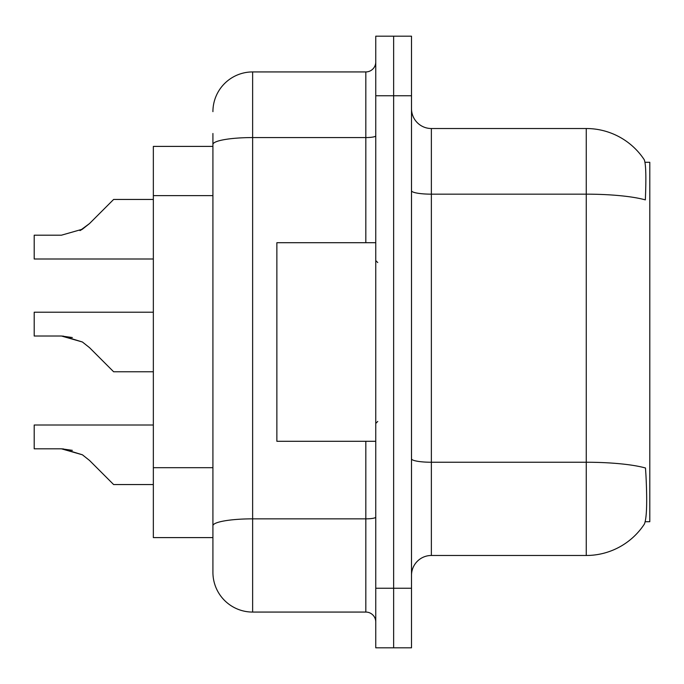 <?xml version="1.0" encoding="UTF-8"?>
<svg xmlns="http://www.w3.org/2000/svg" width="684" height="684" viewBox="0 0 684 684"><rect width="100%" height="100%" fill="white"/><g stroke="black" fill="none" stroke-linecap="round" stroke-linejoin="round"><path stroke-width="1.03" d="M645.243 521.712L649.8 521.712L649.8 162.288L644.995 162.288M212.921 146.402L153.344 146.402L153.344 537.598L212.921 537.598L212.921 550.509M431.365 555.476L586.256 555.476A69.503 69.503 0 0 0 644.362 524.106L643.969 524.696L644.362 524.106C646.748 518.506 647.295 502.484 645.995 476.038L645.491 468.001A69.503 12.073 180 0 0 586.256 462.247L586.256 128.524A69.503 69.503 0 0 1 643.969 159.304L644.208 159.663L643.969 159.304A69.503 69.503 0 0 0 586.256 128.524L431.365 128.524A19.862 19.862 0 0 1 411.503 108.67A19.862 19.862 0 0 0 431.365 128.524L431.365 555.476A19.862 19.862 0 0 0 411.503 575.329M393.633 588.24L393.633 647.816L411.503 647.816L411.503 588.24L393.633 588.24L393.633 647.816L375.755 647.816L375.755 588.24L393.633 588.24L393.633 95.76L393.633 588.24M375.755 588.24L375.755 36.184L393.633 36.184L393.633 95.76L393.633 36.184L411.503 36.184L411.503 588.24M411.503 190.716A19.862 3.446 -0 0 0 431.365 194.162L586.256 194.162A69.503 12.073 180 0 1 645.345 199.882C646.294 177.002 645.91 163.596 644.208 159.663A69.503 69.503 0 0 0 586.256 128.524A69.503 69.503 0 0 1 644.208 159.663M212.921 111.646A39.715 39.715 0 0 1 252.635 71.931L252.635 612.069A39.715 39.715 0 0 1 212.921 572.354L212.921 133.491M212.921 572.354A39.715 39.715 0 0 0 252.635 612.069L365.829 612.069A9.927 9.927 0 0 1 375.755 621.995A9.927 9.927 0 0 0 365.829 612.069L365.829 441.291M252.635 71.931L365.829 71.931A9.927 9.927 0 0 0 375.755 62.005M212.921 532.639L212.921 525.74A39.715 6.9 180 0 1 252.635 518.848L365.829 518.848A9.927 1.727 0 0 0 375.755 517.121M153.344 425.003L34.2 425.003L34.2 448.807L61.44 448.807L72.333 450.337L61.44 448.807L34.2 448.807L61.432 448.807L72.333 450.337L61.44 448.807L34.2 448.807L61.432 448.807L72.333 450.337L61.44 448.807L34.2 448.807L61.432 448.807L72.333 450.337L61.44 448.807L34.2 448.807L61.432 448.807L72.333 450.337L61.44 448.807L34.2 448.807L61.432 448.807L72.333 450.337L61.44 448.807L34.2 448.807L61.432 448.807L72.333 450.337L61.44 448.807L34.2 448.807L61.432 448.807L72.333 450.337L61.44 448.807L34.2 448.807L61.432 448.807L82.405 454.792L62.937 448.832L82.405 454.792L62.937 448.832L82.405 454.792L62.937 448.832L82.405 454.792L62.937 448.832L82.405 454.792L62.937 448.832L82.405 454.792L62.937 448.832L82.405 454.792L62.937 448.832L82.405 454.792L62.937 448.832L82.405 454.792L89.519 460.443L113.63 484.554L153.344 484.554M82.405 454.792L89.519 460.443M62.937 336.041L82.405 342L62.937 336.041L82.405 342L62.937 336.041L82.405 342L62.937 336.041L82.405 342L62.937 336.041L82.405 342L62.937 336.041L82.405 342L62.937 336.041L82.405 342L62.937 336.041L82.405 342L89.519 347.643L113.63 371.763L153.344 371.763M153.344 312.212L34.2 312.212L34.2 336.015L61.44 336.015L82.405 342L89.519 347.643M153.344 199.446L113.63 199.446L89.519 223.557L79.968 230.602L82.405 229.208L61.44 235.193L34.2 235.193L34.2 258.997L153.344 258.997M89.519 223.557L82.405 229.208L89.519 223.557L82.405 229.208L61.44 235.193L82.405 229.208L61.44 235.193L82.405 229.208L61.44 235.193L82.405 229.208L61.44 235.193L82.405 229.208L61.44 235.193L82.405 229.208L61.44 235.193L82.405 229.208L61.44 235.193L82.405 229.208L61.44 235.193L82.405 229.208L89.519 223.557L79.968 230.602M375.755 242.709L276.866 242.709L276.866 441.291L375.755 441.291M72.333 450.337L61.44 448.807M72.333 337.537L61.44 336.015M212.921 195.624L153.344 195.624M212.921 467.685L153.344 467.685M586.256 555.476L586.256 462.247L431.365 462.247A19.862 3.446 0 0 1 411.503 458.802M411.503 95.76L375.755 95.76M212.921 144.469A39.715 6.9 180 0 1 252.635 137.57L365.829 137.57L365.829 71.931M365.829 242.709L365.829 137.57A9.927 1.727 0 0 0 375.755 135.842M377.748 262.571L375.755 260.578M377.748 421.429L375.755 423.422"/></g></svg>
